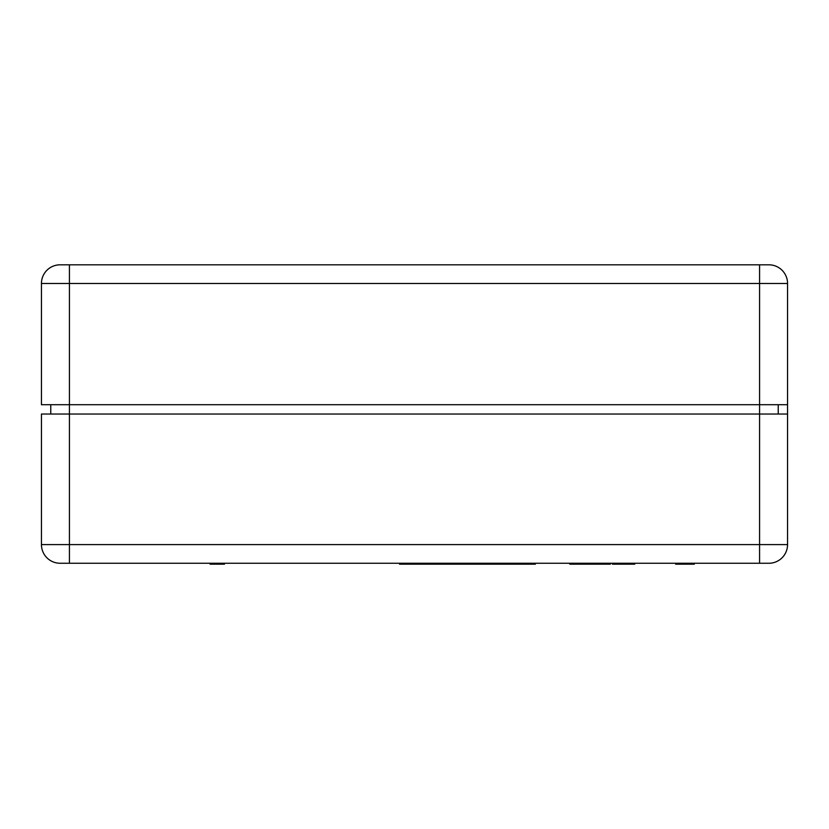 <?xml version="1.0" encoding="UTF-8"?>
<svg xmlns="http://www.w3.org/2000/svg" width="829" height="829" viewBox="0 0 829 829"><rect width="100%" height="100%" fill="white"/><g stroke="black" fill="none" stroke-linecap="round" stroke-linejoin="round"><path stroke-width="1.24" d="M494.706 563.254L494.706 564.186L399.537 564.186L399.537 563.254M476.053 564.186L476.053 563.254M610.351 563.254L610.351 564.186L591.699 564.186L591.699 563.254M694.287 563.254L694.287 564.186L675.635 564.186L675.635 563.254M787.55 404.707L787.55 414.034L759.571 414.034L759.571 283.466L787.55 283.466A18.652 18.652 0 0 0 768.897 264.814A18.652 18.652 0 0 1 787.55 283.466L787.55 404.707L41.45 404.707L41.45 283.466A18.652 18.652 0 0 1 60.102 264.814L768.897 264.814L759.571 264.814L759.571 283.466L69.429 283.466L69.429 264.814L60.102 264.814A18.652 18.652 0 0 0 41.45 283.466L69.429 283.466L69.429 414.034L41.45 414.034L41.45 544.601A18.652 18.652 0 0 0 60.102 563.254L69.429 563.254L69.429 544.601L759.571 544.601L759.571 414.034L69.429 414.034L69.429 544.601L41.45 544.601A18.652 18.652 0 0 0 60.102 563.254A18.652 18.652 0 0 1 41.45 544.601M787.55 414.034L787.55 544.601A18.652 18.652 0 0 1 768.897 563.254L69.429 563.254M778.224 404.707L778.224 414.034M768.897 563.254A18.652 18.652 0 0 0 787.55 544.601A18.652 18.652 0 0 1 768.897 563.254M210.089 563.254L210.089 564.186L212.659 564.186L212.659 563.254M212.659 564.186L224.462 564.186L224.462 563.254M50.776 404.707L50.776 414.034M494.706 564.186L535.347 564.186L535.347 563.254M526.021 564.186L526.021 563.254M534.57 564.186L534.57 563.254M569.824 563.254L569.824 564.186L569.513 563.254M569.824 564.186L591.699 564.186M589.44 564.186L589.44 563.254M586.59 564.186L586.59 563.254M580.341 564.186L580.341 563.254M576.787 564.186L576.787 563.254M590.476 564.186L590.476 563.254M612.413 563.254L612.413 564.186L634.776 564.186L634.776 563.254M632.34 564.186L632.34 563.254M630.568 564.186L630.568 563.254M626.144 564.186L626.144 563.254M624.144 564.186L624.144 563.254M619.771 564.186L619.771 563.254M617.284 564.186L617.284 563.254M630.351 564.186L630.351 563.254M626.859 564.186L626.859 563.254M759.571 563.254L759.571 544.601L787.55 544.601"/></g></svg>

